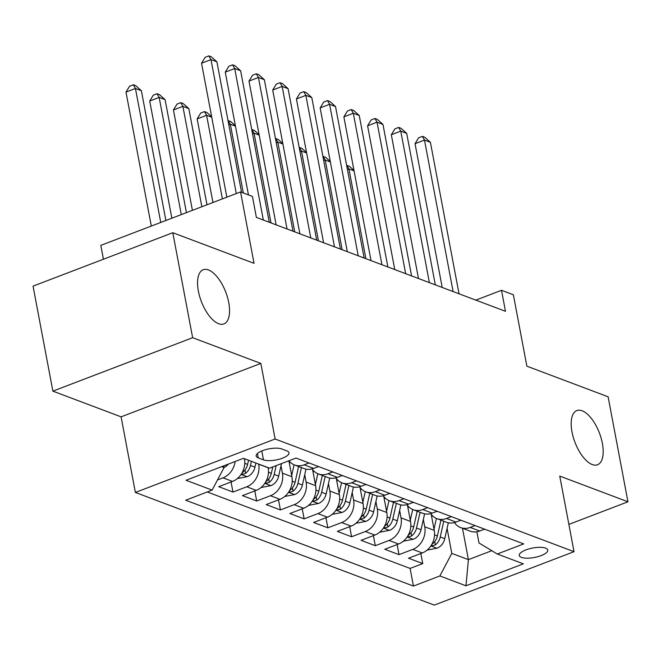 <?xml version="1.0" encoding="UTF-8"?>
<svg xmlns="http://www.w3.org/2000/svg" width="661" height="661" viewBox="0 0 661 661"><rect width="100%" height="100%" fill="white"/><g stroke="black" fill="none" stroke-linecap="round" stroke-linejoin="round"><path stroke-width="0.99" d="M572.005 431.947A28.993 13.071 -110.9 0 1 576.838 410.588A28.993 13.071 -110.9 0 1 602.378 443.391A28.993 13.071 -110.9 0 1 597.544 464.749A28.993 13.071 -110.9 0 1 572.005 431.947M198.374 291.113A28.993 13.071 -110.9 0 1 203.208 269.754A28.993 13.071 -110.9 0 1 228.739 302.556A28.993 13.071 -110.9 0 1 223.914 323.915A28.993 13.071 -110.9 0 1 198.374 291.113M545.614 548.134A14.501 4.809 169.3 0 0 529.147 548.845A14.501 4.809 169.3 0 0 519.282 555.447A14.501 4.809 169.3 0 0 521.438 557.38A14.501 4.809 169.3 0 0 537.905 556.669A14.501 4.809 169.3 0 0 547.771 550.068A14.501 4.809 169.3 0 0 545.614 548.134M135.373 492.445L434.285 605.112L574.029 551.679L275.125 439.011L135.373 492.445L121.095 416.843L260.839 363.418L192.64 337.705L52.888 391.138L121.095 416.843M52.888 391.138L33.05 286.139L172.802 232.713L254.047 263.334L240.563 191.938L100.811 245.371L103.43 259.236M568.873 524.38L627.95 501.79L608.112 396.798L526.858 366.169L513.374 294.773L501.509 290.303L475.821 300.127M192.64 337.705L172.802 232.713M244.43 458.701L244.454 458.841A18.12 15.021 110.7 0 1 232.523 481.415L218.733 486.686L232.969 492.057L231.061 481.976M268.151 467.641L268.176 467.781A18.12 15.021 -69.3 0 1 256.245 490.363L242.455 495.626L256.691 500.997L254.782 490.916M288.882 460.767L291.898 476.721A18.12 15.021 -69.3 0 1 279.967 499.303L266.176 504.574L280.413 509.937L278.504 499.856M312.587 469.616L315.619 485.67A18.12 15.021 -69.3 0 1 303.688 508.243L289.898 513.514L304.134 518.877L302.234 508.796M336.309 478.556L339.341 494.61A18.12 15.021 -69.3 0 1 327.41 517.183L313.62 522.454L327.856 527.817L325.956 517.745M360.03 487.496L363.063 503.55A18.12 15.021 -69.3 0 1 351.131 526.123L337.35 531.394L351.578 536.765L349.677 526.685M383.76 496.444L386.792 512.49A18.12 15.021 -69.3 0 1 374.853 535.071L361.071 540.343L375.299 545.705L373.399 535.625M407.482 505.384L410.514 521.438A18.12 15.021 -69.3 0 1 398.575 544.011L384.793 549.283L399.029 554.645L397.121 544.565M240.563 191.938L252.419 196.408L256.385 217.411L505.475 311.298L501.509 290.303M258.253 457.891L263.475 459.858A14.046 4.652 169.3 0 0 279.421 459.172A14.046 4.652 169.3 0 0 288.981 452.777A14.046 4.652 169.3 0 0 286.891 450.901L281.677 448.935A14.046 4.652 169.3 0 0 265.722 449.62A14.046 4.652 169.3 0 0 256.162 456.024A14.046 4.652 169.3 0 0 258.253 457.891L257.426 453.52M476.878 531.783L478.994 542.987L497.279 554.009L523.719 543.904L295.979 458.056L269.539 468.162L243.446 458.329L186.038 480.274L212.131 490.115L185.691 500.22L413.431 586.067L439.871 575.954L451.802 553.381L468.409 559.644L491.792 550.704M497.279 554.009L523.372 563.841L465.964 585.795L439.871 575.954M423.354 519.422L424.742 526.8A18.12 15.021 110.7 0 1 412.811 549.374L399.029 554.645M431.203 514.324L434.236 530.378L424.742 526.8M399.632 510.482L401.02 517.86A18.12 15.021 110.7 0 1 389.089 540.434L375.299 545.705M375.902 501.534L377.299 508.92A18.12 15.021 110.7 0 1 365.368 531.494L351.578 536.765M352.181 492.594L353.577 499.972A18.12 15.021 110.7 0 1 341.646 522.554L327.856 527.817M328.459 483.654L329.856 491.032A18.12 15.021 110.7 0 1 317.924 513.605L304.134 518.877M304.738 474.714L306.134 482.092A18.12 15.021 110.7 0 1 294.195 504.665L280.413 509.937M281.016 465.765L282.412 473.152A18.12 15.021 110.7 0 1 270.473 495.725L256.691 500.997M258.658 464.063L258.691 464.204A18.12 15.021 110.7 0 1 246.751 486.785L232.969 492.057M235.118 461.51A18.12 15.021 110.7 0 1 223.03 477.837L217.502 479.952M207.265 491.974L410.093 568.427L422.751 563.585L420.842 553.513M434.236 530.378A18.12 15.021 -69.3 0 1 422.305 552.951L408.515 558.223L422.751 563.585M309.026 462.973L304.167 464.832A18.12 15.021 110.7 0 1 294.599 464.989A18.12 15.021 110.7 0 1 288.923 460.75M294.599 464.989L304.085 468.566A18.12 15.021 -69.3 0 0 313.653 468.409L318.511 466.55M332.747 471.913L327.889 473.772A18.12 15.021 110.7 0 1 318.321 473.929A18.12 15.021 110.7 0 1 312.083 468.913M318.321 473.929L327.806 477.506A18.12 15.021 -69.3 0 0 337.374 477.349L342.233 475.49M356.469 480.861L351.611 482.72A18.12 15.021 110.7 0 1 342.043 482.877A18.12 15.021 110.7 0 1 335.805 477.853M342.043 482.877L351.536 486.455A18.12 15.021 -69.3 0 0 361.096 486.298L365.963 484.439M380.191 489.801L375.332 491.66A18.12 15.021 110.7 0 1 365.764 491.817A18.12 15.021 110.7 0 1 359.526 486.802M365.764 491.817L375.258 495.395A18.12 15.021 -69.3 0 0 384.818 495.238L389.684 493.379M403.912 498.741L399.054 500.6A18.12 15.021 110.7 0 1 389.486 500.757A18.12 15.021 110.7 0 1 383.256 495.742M389.486 500.757L398.98 504.335A18.12 15.021 -69.3 0 0 408.539 504.178L413.406 502.319M427.642 507.681L422.776 509.54A18.12 15.021 110.7 0 1 413.208 509.697A18.12 15.021 110.7 0 1 406.978 504.682M413.208 509.697L422.701 513.275A18.12 15.021 -69.3 0 0 432.269 513.118L437.128 511.259M451.364 516.629L446.497 518.488A18.12 15.021 110.7 0 1 436.938 518.645A18.12 15.021 110.7 0 1 430.699 513.622M436.938 518.645L446.423 522.215A18.12 15.021 -69.3 0 0 455.991 522.058L460.849 520.207M475.085 525.569L470.219 527.428A18.12 15.021 110.7 0 1 460.659 527.585A18.12 15.021 110.7 0 1 454.421 522.57M460.659 527.585L470.145 531.163A18.12 15.021 -69.3 0 0 479.712 531.006L484.571 529.147M221.691 466.641L224.062 467.542L212.131 490.115M223.749 465.856L224.062 467.542A12.005 9.948 -69.3 0 0 228.433 464.063M260.839 363.418L275.125 439.011M627.95 501.79L559.751 476.085L574.029 551.679M462.477 528.271L468.409 559.644L465.964 585.795M447.076 528.362L451.802 553.381M410.093 568.427L413.431 586.067M236.291 193.574L210.975 59.597L216.907 61.828L241.562 192.318M226.847 197.185L201.539 63.208L210.975 59.597L208.893 55.888L211.264 56.788L216.907 61.828M201.539 63.208L205.117 57.333L208.893 55.888M165.886 220.485L141.371 90.714L135.439 88.475L125.995 92.086L151.311 226.062M125.995 92.086L129.573 86.211L133.348 84.773L135.439 88.475L160.755 222.451M133.348 84.773L135.728 85.666L141.371 90.714M263.326 220.022L234.705 68.537L240.629 70.777L269.258 222.261M248.453 194.921L225.261 72.148L234.705 68.537L232.614 64.836L234.986 65.728L240.629 70.777M225.261 72.148L228.838 66.274L232.614 64.836M319.114 466.773A12.005 9.948 110.7 0 1 317.933 466.773M287.048 228.97L258.426 77.477L264.35 79.717L292.98 231.201M276.149 224.856L248.982 81.088L258.426 77.477L256.336 73.776L258.707 74.668L264.35 79.717M248.982 81.088L252.56 75.222L256.336 73.776M342.836 475.722A12.005 9.948 110.7 0 1 341.654 475.713M310.769 237.91L282.148 86.426L288.08 88.657L316.702 240.141M299.871 233.804L272.704 90.028L282.148 86.426L280.057 82.716L282.437 83.608L288.08 88.657M272.704 90.028L276.281 84.162L280.057 82.716M366.558 484.662A12.005 9.948 110.7 0 1 365.376 484.662M334.491 246.85L305.869 95.366L311.802 97.597L340.423 249.09M323.593 242.744L296.425 98.976L305.869 95.366L303.787 91.656L306.159 92.548L311.802 97.597M296.425 98.976L300.003 93.102L303.787 91.656M237.316 478.581L247.379 476.631A12.005 9.948 -69.3 0 0 254.972 467.162L255.898 463.022M186.435 212.635L165.093 99.654L159.161 97.415L149.716 101.026L171.86 218.204M241.604 473.59L242.835 474.276L245.603 473.334A12.005 9.948 -69.3 0 0 250.469 465.46L251.395 461.328M248.544 460.254L247.619 464.386A12.005 9.948 110.7 0 1 242.761 472.26L241.951 473.003M149.716 101.026L153.294 95.159L157.078 93.713L159.161 97.415L181.304 214.594M157.078 93.713L159.45 94.606L165.093 99.654M261.037 487.521L271.101 485.579A12.005 9.948 -69.3 0 0 278.694 476.102L281.503 463.592M206.984 204.778L188.815 108.594L182.882 106.363L173.438 109.974L192.409 210.347M265.325 482.53L266.557 483.216L269.333 482.274A12.005 9.948 -69.3 0 0 274.191 474.4L276.158 465.633M272.778 466.93L271.341 473.326A12.005 9.948 110.7 0 1 266.482 481.2L265.672 481.943M173.438 109.974L177.024 104.099L180.8 102.653L182.882 106.363L201.853 206.736M180.8 102.653L183.171 103.546L188.815 108.594M284.759 496.461L294.823 494.519A12.005 9.948 -69.3 0 0 302.416 485.042L305.993 469.12M291.683 475.573L294.095 464.79M289.386 463.411L289.758 461.733M211.743 117.237L206.604 115.303L197.16 118.914L212.958 202.497M289.047 491.47L290.278 492.164L293.054 491.222A12.005 9.948 -69.3 0 0 297.913 483.34L301.449 467.575M298.607 466.501L295.062 482.274A12.005 9.948 110.7 0 1 290.204 490.148L289.394 490.883M197.16 118.914L200.746 113.039L204.522 111.593L206.604 115.303L222.402 198.887M204.522 111.593L206.893 112.494L211.652 116.749M308.489 505.401L318.544 503.459A12.005 9.948 -69.3 0 0 326.146 493.982L329.715 478.06M315.404 484.513L317.825 473.73M313.107 472.359L313.488 470.673M312.769 500.418L314 501.104L316.776 500.162A12.005 9.948 -69.3 0 0 321.634 492.288L325.171 476.515M322.328 475.441L318.792 491.214A12.005 9.948 110.7 0 1 313.925 499.088L313.116 499.823M235.465 126.185L230.325 124.243L243.314 192.979M228.02 120.624L230.615 121.434L235.374 125.689M228.243 120.542L230.325 124.243L228.813 124.822M390.279 493.602A12.005 9.948 110.7 0 1 389.098 493.602M358.212 255.79L329.591 104.306L335.524 106.545L364.145 258.03M347.314 251.684L320.147 107.917L329.591 104.306L327.509 100.596L329.88 101.497L335.524 106.545M320.147 107.917L323.733 102.042L327.509 100.596M332.21 514.349L342.266 512.399A12.005 9.948 -69.3 0 0 349.867 502.922L353.437 487M339.126 493.453L341.547 482.67M336.829 481.299L337.209 479.613M336.49 509.358L337.721 510.044L340.498 509.102A12.005 9.948 -69.3 0 0 345.356 501.228L348.892 485.455M346.05 484.381L342.514 500.154A12.005 9.948 110.7 0 1 337.647 508.028L336.837 508.772M259.195 135.125L254.047 133.183L271.01 222.922M251.742 129.564L254.336 130.374L259.095 134.629M251.965 129.482L254.047 133.183L252.535 133.77M414.001 502.542A12.005 9.948 110.7 0 1 412.819 502.542M381.934 264.739L353.313 113.246L359.245 115.485L387.867 266.97M371.036 260.624L343.869 116.857L353.313 113.246L351.231 109.544L353.602 110.437L359.245 115.485M343.869 116.857L347.455 110.982L351.231 109.544M355.932 523.289L365.996 521.347A12.005 9.948 -69.3 0 0 373.589 511.87L377.158 495.94M362.848 502.393L365.269 491.619M360.551 490.239L360.931 488.553M360.212 518.298L361.443 518.984L364.219 518.042A12.005 9.948 -69.3 0 0 369.078 510.168L372.622 494.395M369.772 493.329L366.235 509.094A12.005 9.948 110.7 0 1 361.377 516.968L360.559 517.712M282.916 144.065L277.777 142.132L294.732 231.862M275.463 138.513L278.058 139.314L282.817 143.577M275.687 138.422L277.777 142.132L276.257 142.71M437.722 511.49A12.005 9.948 110.7 0 1 436.541 511.482M405.664 273.679L377.034 122.194L382.967 124.425L411.588 275.91M394.757 269.572L367.59 125.797L377.034 122.194L374.952 118.484L377.324 119.377L382.967 124.425M367.59 125.797L371.176 119.93L374.952 118.484M379.654 532.229L389.717 530.287A12.005 9.948 -69.3 0 0 397.311 520.81L400.88 504.888M386.569 511.341L388.99 500.559M384.272 499.179L384.652 497.502M383.942 527.238L385.165 527.932L387.941 526.982A12.005 9.948 -69.3 0 0 392.799 519.108L396.344 503.343M393.493 502.269L389.957 518.034A12.005 9.948 110.7 0 1 385.099 525.916L384.289 526.652M306.638 153.005L301.499 151.072L318.453 240.802M299.185 147.453L301.78 148.262L306.547 152.517M299.408 147.362L301.499 151.072L299.978 151.65M461.444 520.43A12.005 9.948 110.7 0 1 460.271 520.422M429.386 282.619L400.756 131.134L406.689 133.365L435.318 284.858M418.479 278.512L391.32 134.745L400.756 131.134L398.674 127.424L401.045 128.317L406.689 133.365M391.32 134.745L394.898 128.87L398.674 127.424M403.375 541.169L413.439 539.227A12.005 9.948 -69.3 0 0 421.032 529.75L424.61 513.828M410.291 520.281L412.712 509.499M407.994 508.127L408.374 506.442M407.663 536.187L408.886 536.872L411.663 535.931A12.005 9.948 -69.3 0 0 416.529 528.056L420.065 512.283M417.215 511.209L413.679 526.982A12.005 9.948 110.7 0 1 408.82 534.856L408.011 535.592M330.36 161.953L325.22 160.012L342.175 249.751M322.907 156.393L325.509 157.202L330.269 161.458M323.13 156.31L325.22 160.012L323.7 160.59M485.174 529.37A12.005 9.948 110.7 0 1 483.992 529.37M453.107 291.559L424.486 140.074L430.41 142.313L459.04 293.798M442.209 287.452L415.042 143.685L424.486 140.074L422.396 136.364L424.767 137.265L430.41 142.313M415.042 143.685L418.62 137.81L422.396 136.364M427.097 550.117L437.161 548.167A12.005 9.948 -69.3 0 0 444.754 538.69L448.332 522.768M434.013 529.221L436.434 518.439M431.716 517.067L432.096 515.382M431.385 545.127L432.616 545.812L435.384 544.871A12.005 9.948 -69.3 0 0 440.251 536.996L443.787 521.223M440.937 520.149L437.4 535.922A12.005 9.948 110.7 0 1 432.542 543.796L431.732 544.54M354.081 170.893L348.942 168.952L365.897 258.691M346.628 165.333L349.231 166.142L353.99 170.398M346.86 165.25L348.942 168.952L347.422 169.538M410.514 521.438L401.02 517.86M386.792 512.49L377.299 508.92M363.063 503.55L353.577 499.972M339.341 494.61L329.856 491.032M315.619 485.67L306.134 482.092M291.898 476.721L282.412 473.152M268.176 467.781L258.691 464.204M244.454 458.841L243.273 458.395M232.523 481.415L223.03 477.837M422.305 552.951L412.811 549.374M398.575 544.011L389.089 540.434M374.853 535.071L365.368 531.494M351.131 526.123L341.646 522.554M327.41 517.183L317.924 513.605M303.688 508.243L294.195 504.665M279.967 499.303L270.473 495.725M256.245 490.363L246.751 486.785M313.653 468.409L304.167 464.832M337.374 477.349L327.889 473.772M361.096 486.298L351.611 482.72M384.818 495.238L375.332 491.66M408.539 504.178L399.054 500.6M432.269 513.118L422.776 509.54M455.991 522.058L446.497 518.488M479.712 531.006L470.219 527.428M261.797 450.967L263.475 459.858M241.075 474.4L247.131 476.688M250.469 465.46L254.972 467.162M244.76 463.311L247.619 464.386M244.983 470.012L245.603 473.334M264.797 483.348L270.853 485.628M274.191 474.4L278.694 476.102M268.49 472.251L271.341 473.326M268.705 478.961L269.333 482.274M288.526 492.288L294.575 494.568M297.913 483.34L302.416 485.042M292.212 481.191L295.062 482.274M292.426 487.901L293.054 491.222M312.248 501.228L318.296 503.508M321.634 492.288L326.146 493.982M315.933 490.132L318.792 491.214M316.148 496.841L316.776 500.162M335.97 510.168L342.018 512.457M345.356 501.228L349.867 502.922M339.655 499.08L342.514 500.154M339.87 505.781L340.498 509.102M359.691 519.116L365.748 521.397M369.078 510.168L373.589 511.87M363.376 508.02L366.235 509.094M363.591 514.729L364.219 518.042M383.413 528.056L389.469 530.337M392.799 519.108L397.311 520.81M387.098 516.96L389.957 518.034M387.313 523.669L387.941 526.982M407.135 536.996L413.191 539.277M416.529 528.056L421.032 529.75M410.82 525.9L413.679 526.982M411.035 532.609L411.663 535.931M430.856 545.936L436.913 548.225M440.251 536.996L444.754 538.69M434.541 534.848L437.4 535.922M434.764 541.549L435.384 544.871"/></g></svg>
